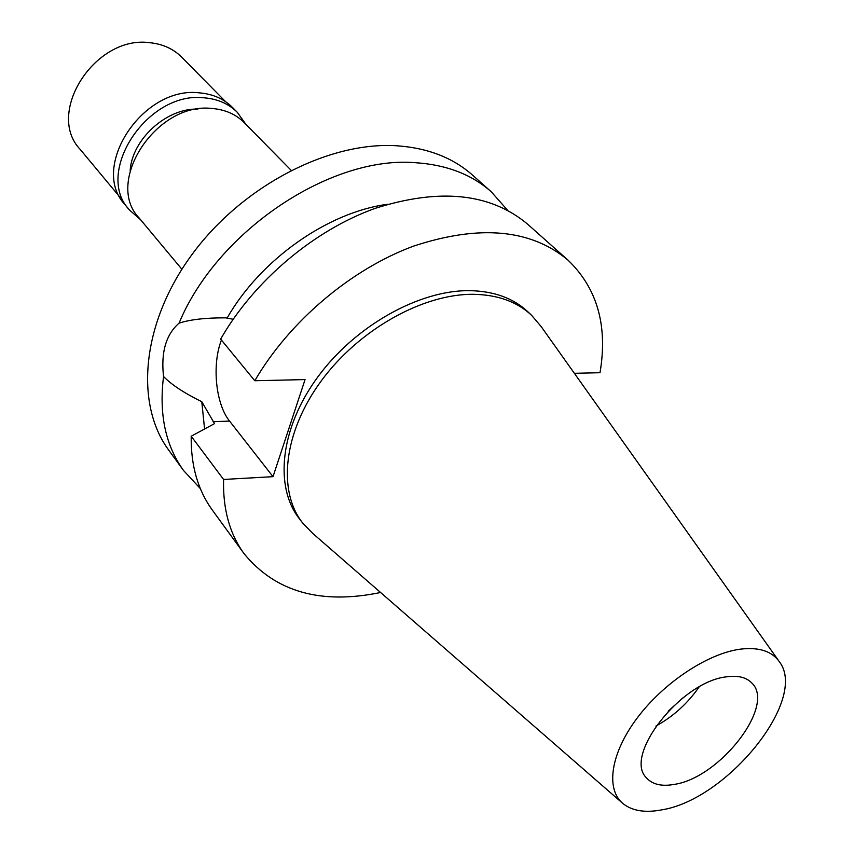 <?xml version="1.0" encoding="UTF-8"?>
<svg xmlns="http://www.w3.org/2000/svg" width="854" height="854" viewBox="0 0 854 854"><rect width="100%" height="100%" fill="white"/><g stroke="black" fill="none" stroke-linecap="round" stroke-linejoin="round"><path stroke-width="1.28" d="M740.194 649.179C758.928 646.905 772.037 651.175 779.553 661.978C808.14 699.618 727.202 799.461 661.946 809.827C645.336 813.029 632.398 810.99 623.121 803.699C605.433 789.416 610.45 753.687 636.999 718.267C663.409 682.858 707.539 653.545 740.194 649.179M621.99 802.717L312.703 533.376L302.604 522.926C277.294 490.89 283.464 432.252 321.232 380.937C358.851 329.591 423.018 293.691 473.5 294.31C497.829 294.769 517.225 301.793 531.668 315.393L541.084 326.474L778.677 660.761M726.743 676.806C681.182 681.289 622.801 755.939 646.595 777.973C652.531 784.506 661.775 786.651 674.329 784.388C720.146 777.716 776.243 705.094 751.627 682.816C746.161 677.275 737.867 675.268 726.743 676.806M699.063 687C687.726 703.386 673.358 716.41 655.936 726.071M668.18 711.201L683.061 697.729M291.129 170.288L244.148 122.56C235.811 114.233 225.082 109.536 211.963 108.479C156.634 101.711 104.188 181.859 138.999 217.823L181.881 269.266M163.552 376.518C160.819 352.318 165.986 334.522 179.052 323.164C217.151 231.082 330.637 155.428 415.439 162.708C446.45 164.747 471.728 174.451 491.274 191.798L472.561 175.134C453.015 157.776 427.833 147.998 397.035 145.788C328.705 141.209 241.981 186.108 191.808 254.78C141.433 323.41 134.59 404.081 168.846 450.304L183.589 470.565C165.537 445.564 158.855 414.211 163.552 376.518C171.334 384.588 184.08 392.989 201.79 401.722L204.576 428.975M491.274 191.798L507.564 210.244M200.338 488.584L183.589 470.565M179.052 323.164C190.079 319.535 205.643 317.763 225.744 317.848L233.153 319.257M380.585 592.495C320.944 604.846 275.447 591.918 244.084 553.691C229.641 533.825 222.809 509.08 223.588 479.457L273.013 476.671L229.577 421.097C215.656 404.017 211.781 364.647 221.421 340.041M201.79 401.722L214.525 423.627L191.2 436.223L223.588 479.457M387.652 204.266C327.968 212.144 260.662 259.381 227.217 317.88M254.802 380.745C289.292 321.478 351.047 269.202 413.464 246.155C479.425 224.378 530.953 229.053 568.049 260.182L527.751 224.292C490.58 193.068 439.671 187.784 374.991 208.419C313.845 230.345 253.819 281.062 220.652 339.102L254.802 380.745L305.059 379.582L273.013 476.671M574.368 373.305L599.999 372.718C607.952 325.865 597.309 288.353 568.049 260.182M531.668 315.393L527.868 311.785C513.414 298.185 494.039 291.139 469.732 290.648C419.314 289.965 355.296 325.737 317.795 376.966C280.155 428.174 274.07 486.737 299.391 518.794L302.604 522.926M191.2 436.223C190.816 465.515 197.85 490.132 212.326 510.062L244.084 553.691M197.861 109.098C166.637 107.988 132.124 139.255 130.16 170.437M225.616 101.69L181.763 57.218C173.373 48.838 162.719 44.002 149.792 42.7C95.2 34.929 45.219 112.931 80.116 149.311L120.062 197.327M237.348 112.365L232.459 107.401C223.887 98.861 212.892 94.015 199.473 92.862C142.735 85.646 89.296 167.597 125.068 204.693L129.52 210.052C93.705 172.935 147.422 90.684 204.298 97.836C217.749 98.968 228.765 103.804 237.348 112.365L245.845 124.289M140.558 219.691L129.52 210.052M229.577 421.097L213.041 421.705"/></g></svg>
